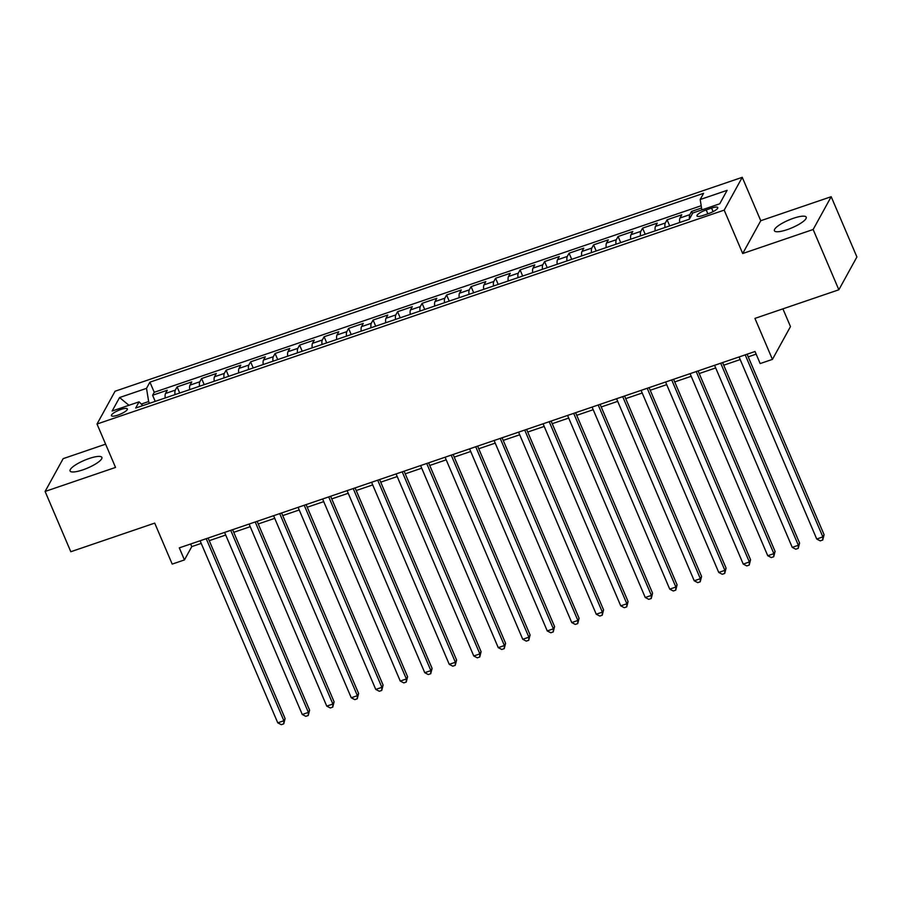 <?xml version="1.0" encoding="UTF-8"?>
<svg xmlns="http://www.w3.org/2000/svg" width="902" height="902" viewBox="0 0 902 902"><rect width="100%" height="100%" fill="white"/><g stroke="black" fill="none" stroke-linecap="round" stroke-linejoin="round"><path stroke-width="1.35" d="M82.849 469.863A17.285 4.183 -23.1 0 0 101.881 457.404A17.285 4.183 -23.1 0 0 89.095 458.52A17.285 4.183 -23.1 0 0 70.074 470.968A17.285 4.183 -23.1 0 0 82.849 469.863M787.198 229.638A17.285 4.183 -23.1 0 0 806.219 217.179A17.285 4.183 -23.1 0 0 793.433 218.284A17.285 4.183 -23.1 0 0 774.412 230.743A17.285 4.183 -23.1 0 0 787.198 229.638M117.846 415.134A8.648 2.086 -23.1 0 0 127.351 408.899A8.648 2.086 -23.1 0 0 120.958 409.463A8.648 2.086 -23.1 0 0 111.453 415.687A8.648 2.086 -23.1 0 0 117.846 415.134M105.613 444.167L63.151 458.656L45.1 491.455L70.807 551.731L154.716 523.115L172.203 564.1L184.448 559.928L191.765 546.623L201.225 543.399M742.245 177.322L115.073 391.231L97.021 424.03L724.193 210.121L742.245 177.322L760.758 220.719L742.707 253.53L813.142 229.503L831.193 196.704L760.758 220.719M831.193 196.704L856.9 256.98L838.849 289.779L754.94 318.395L772.428 359.391L790.479 326.58L782.913 308.856M813.142 229.503L838.849 289.779M701.576 208.012L691.575 211.418L692.477 213.526M679.702 222.49A10.801 3.089 -108.8 0 1 679.995 218.002L681.777 214.766L667.085 219.784L669.69 225.906M655.202 230.844A10.801 3.089 71.2 0 1 655.495 226.357L657.276 223.121L642.585 228.138L645.189 234.261M630.701 239.199A10.801 3.089 71.2 0 1 631.005 234.712L632.787 231.476L618.084 236.493L620.7 242.615M606.2 247.565A10.801 3.089 71.2 0 1 606.505 243.066L608.286 239.831L593.584 244.848L596.199 250.97M581.711 255.92A10.801 3.089 71.2 0 1 582.004 251.421L583.786 248.185L569.083 253.203L571.699 259.325M557.21 264.275A10.801 3.089 71.2 0 1 557.504 259.776L559.285 256.54L544.582 261.557L547.198 267.68M532.71 272.63A10.801 3.089 71.2 0 1 533.003 268.131L534.785 264.895L520.082 269.912L522.698 276.046M508.209 280.984A10.801 3.089 71.2 0 1 508.502 276.497L510.284 273.261L495.593 278.267L498.197 284.401M483.709 289.339A10.801 3.089 71.2 0 1 484.013 284.852L485.783 281.616L471.092 286.622L473.708 292.755M459.208 297.694A10.801 3.089 71.2 0 1 459.513 293.206L461.294 289.97L446.591 294.977L449.207 301.11M434.708 306.049A10.801 3.089 71.2 0 1 435.012 301.561L436.793 298.325L422.091 303.331L424.707 309.465M410.218 314.403A10.801 3.089 71.2 0 1 410.511 309.916L412.293 306.68L397.59 311.697L400.206 317.82M385.718 322.758A10.801 3.089 71.2 0 1 386.011 318.271L387.792 315.035L373.09 320.052L375.706 326.174M361.217 331.113A10.801 3.089 71.2 0 1 361.51 326.625L363.292 323.39L348.589 328.407L351.205 334.529M336.717 339.468A10.801 3.089 71.2 0 1 337.01 334.98L338.791 331.744L324.1 336.762L326.704 342.884M312.216 347.834A10.801 3.089 71.2 0 1 312.52 343.335L314.291 340.099L299.599 345.116L302.215 351.239M287.715 356.189A10.801 3.089 71.2 0 1 288.02 351.69L289.801 348.454L275.099 353.471L277.715 359.594M263.215 364.543A10.801 3.089 71.2 0 1 263.519 360.045L265.301 356.809L250.598 361.826L253.214 367.948M238.726 372.898A10.801 3.089 71.2 0 1 239.019 368.399L240.8 365.163L226.098 370.181L228.713 376.314M214.225 381.253A10.801 3.089 71.2 0 1 214.518 376.765L216.3 373.529L201.597 378.536L204.213 384.669M189.724 389.608A10.801 3.089 71.2 0 1 190.018 385.12L191.799 381.884L177.108 386.89L179.712 393.024M772.428 359.391L760.172 363.562L755.03 351.509L179.306 547.864L184.448 559.928M711.588 208.091L706.198 209.929A8.377 2.03 -23.1 0 0 696.975 215.961A8.377 2.03 -23.1 0 0 703.165 215.42L708.555 213.582A8.377 2.03 -23.1 0 0 717.778 207.55A8.377 2.03 -23.1 0 0 711.588 208.091L713.099 211.654M142.832 405.596L139.088 401.83L135.672 408.042L689.353 219.197L692.759 212.996L719.717 203.807L727.125 190.333L700.178 199.522L703.594 193.31L149.924 382.155L146.507 388.356L148.661 401.548L141.298 404.062M139.088 401.83L112.141 411.03L119.56 397.545L146.507 388.356M689.478 218.972A10.801 3.089 -108.8 0 1 689.793 214.665L691.575 211.418M701.192 205.735L154.242 392.28L152.607 395.245L155.212 401.379M165.224 397.962A10.801 3.089 71.2 0 1 165.517 393.475L167.298 390.239L152.607 395.245M175.022 394.625A10.801 3.089 -108.8 0 1 175.326 390.126L177.108 386.89M199.522 386.27A10.801 3.089 -108.8 0 1 199.816 381.772L201.597 378.536M224.023 377.904A10.801 3.089 -108.8 0 1 224.316 373.417L226.098 370.181M248.524 369.549A10.801 3.089 -108.8 0 1 248.817 365.062L250.598 361.826M273.024 361.195A10.801 3.089 -108.8 0 1 273.317 356.707L275.099 353.471M297.513 352.84A10.801 3.089 -108.8 0 1 297.818 348.352L299.599 345.116M322.014 344.485A10.801 3.089 -108.8 0 1 322.318 339.998L324.1 336.762M346.515 336.13A10.801 3.089 -108.8 0 1 346.819 331.643L348.589 328.407M371.015 327.776A10.801 3.089 -108.8 0 1 371.308 323.288L373.09 320.052M395.516 319.421A10.801 3.089 -108.8 0 1 395.809 314.933L397.59 311.697M420.016 311.066A10.801 3.089 -108.8 0 1 420.309 306.567L422.091 303.331M444.517 302.711A10.801 3.089 -108.8 0 1 444.81 298.212L446.591 294.977M469.006 294.356A10.801 3.089 -108.8 0 1 469.311 289.858L471.092 286.622M493.507 286.002A10.801 3.089 -108.8 0 1 493.811 281.503L495.593 278.267M518.007 277.636A10.801 3.089 -108.8 0 1 518.312 273.148L520.082 269.912M542.508 269.281A10.801 3.089 -108.8 0 1 542.801 264.793L544.582 261.557M567.008 260.926A10.801 3.089 -108.8 0 1 567.302 256.439L569.083 253.203M591.509 252.571A10.801 3.089 -108.8 0 1 591.802 248.084L593.584 244.848M616.01 244.216A10.801 3.089 -108.8 0 1 616.303 239.729L618.084 236.493M640.499 235.862A10.801 3.089 -108.8 0 1 640.803 231.374L642.585 228.138M664.999 227.507A10.801 3.089 -108.8 0 1 665.304 223.019L667.085 219.784M742.707 253.53L724.193 210.121M45.1 491.455L115.535 467.428L97.021 424.03M209.241 540.67L225.725 535.044M233.731 532.315L250.215 526.689M258.231 523.961L274.715 518.334M282.732 515.594L299.216 509.98M307.232 507.24L323.717 501.625M331.733 498.885L348.217 493.27M356.234 490.53L372.718 484.915M380.723 482.175L397.207 476.56M405.223 473.821L421.708 468.194M429.724 465.466L446.208 459.84M454.225 457.111L470.709 451.485M478.725 448.756L495.209 443.13M503.226 440.401L519.71 434.775M527.726 432.047L544.21 426.42M552.216 423.692L568.7 418.066M576.716 415.326L593.2 409.711M601.217 406.971L617.701 401.356M625.717 398.616L642.201 393.001M650.218 390.262L666.702 384.647M674.719 381.907L691.203 376.292M699.219 373.552L715.703 367.926M723.708 365.197L740.192 359.571M748.209 356.842L756.158 354.136M149.439 403.352L148.661 401.548M190.649 543.996L191.765 546.623M701.88 209.884L700.178 199.522M154.242 392.28L149.924 382.155M119.56 397.545L128.952 405.291M745.199 354.858L822.861 536.915L816.727 539.013L739.076 356.955M747.093 354.215L824.078 534.706L822.861 536.915L822.725 540.016L820.268 540.85L816.727 539.013M824.078 534.706L822.725 540.016M720.698 363.213L798.36 545.282L792.238 547.367L714.576 365.31M722.592 362.57L799.578 543.06L798.36 545.282L798.225 548.371L795.778 549.205L792.238 547.367M799.578 543.06L798.225 548.371M696.209 371.579L773.86 553.636L767.737 555.722L690.075 373.665M698.092 370.925L775.077 551.415L773.86 553.636L773.724 556.726L771.278 557.56L767.737 555.722M775.077 551.415L773.724 556.726M671.708 379.934L749.359 561.991L743.237 564.077L665.586 382.02M673.591 379.28L750.577 559.77L749.359 561.991L749.224 565.08L746.777 565.915L743.237 564.077M750.577 559.77L749.224 565.08M647.208 388.288L724.858 570.346L718.736 572.432L641.085 390.374M649.102 387.646L726.076 568.125L724.858 570.346L724.723 573.435L722.276 574.281L718.736 572.432M726.076 568.125L724.723 573.435M622.707 396.643L700.358 578.701L694.236 580.787L616.585 398.729M624.601 396.001L701.587 576.479L700.358 578.701L700.223 581.79L697.776 582.636L694.236 580.787M701.587 576.479L700.223 581.79M598.206 404.998L675.869 587.055L669.735 589.141L592.084 407.084M600.101 404.355L677.086 584.834L675.869 587.055L675.733 590.156L673.275 590.99L669.735 589.141M677.086 584.834L675.733 590.156M573.706 413.353L651.368 595.41L645.246 597.496L567.583 415.439M575.6 412.71L652.586 593.189L651.368 595.41L651.233 598.511L648.786 599.345L645.246 597.496M652.586 593.189L651.233 598.511M549.217 421.708L626.867 603.765L620.745 605.851L543.083 423.793M551.099 421.065L628.085 601.555L626.867 603.765L626.732 606.866L624.285 607.7L620.745 605.851M628.085 601.555L626.732 606.866M524.716 430.062L602.367 612.12L596.245 614.206L518.582 432.148M526.599 429.42L603.585 609.91L602.367 612.12L602.232 615.22L599.785 616.055L596.245 614.206M603.585 609.91L602.232 615.22M500.215 438.417L577.866 620.475L571.744 622.572L494.093 440.503M502.098 437.774L579.084 618.265L577.866 620.475L577.731 623.575L575.284 624.409L571.744 622.572M579.084 618.265L577.731 623.575M475.715 446.772L553.366 628.829L547.243 630.926L469.592 448.869M477.609 446.129L554.583 626.619L553.366 628.829L553.23 631.93L550.784 632.764L547.243 630.926M554.583 626.619L553.23 631.93M451.214 455.127L528.865 637.184L522.743 639.281L445.092 457.224M453.108 454.484L530.094 634.974L528.865 637.184L528.741 640.285L526.283 641.119L522.743 639.281M530.094 634.974L528.741 640.285M426.714 463.481L504.376 645.55L498.242 647.636L420.591 465.579M428.608 462.839L505.594 643.329L504.376 645.55L504.241 648.639L501.783 649.474L498.242 647.636M505.594 643.329L504.241 648.639M402.213 471.847L479.875 653.905L473.753 655.991L396.091 473.933M404.107 471.194L481.093 651.684L479.875 653.905L479.74 656.994L477.293 657.829L473.753 655.991M481.093 651.684L479.74 656.994M377.724 480.202L455.375 662.26L449.252 664.346L371.59 482.288M379.607 479.548L456.592 660.038L455.375 662.26L455.239 665.349L452.793 666.183L449.252 664.346M456.592 660.038L455.239 665.349M353.223 488.557L430.874 670.614L424.752 672.7L347.101 490.643M355.106 487.914L432.092 668.393L430.874 670.614L430.739 673.704L428.292 674.549L424.752 672.7M432.092 668.393L430.739 673.704M328.723 496.912L406.374 678.969L400.251 681.055L322.6 498.998M330.617 496.269L407.591 676.748L406.374 678.969L406.238 682.07L403.792 682.904L400.251 681.055M407.591 676.748L406.238 682.07M304.222 505.267L381.873 687.324L375.751 689.41L298.1 507.352M306.116 504.624L383.102 685.103L381.873 687.324L381.738 690.425L379.291 691.259L375.751 689.41M383.102 685.103L381.738 690.425M279.721 513.621L357.384 695.679L351.25 697.765L273.599 515.707M281.616 512.979L358.601 693.458L357.384 695.679L357.248 698.779L354.79 699.614L351.25 697.765M358.601 693.458L357.248 698.779M255.221 521.976L332.883 704.034L326.75 706.119L249.099 524.062M257.115 521.333L334.101 701.824L332.883 704.034L332.748 707.134L330.29 707.969L326.75 706.119M334.101 701.824L332.748 707.134M230.72 530.331L308.383 712.388L302.26 714.485L224.598 532.417M232.615 529.688L309.6 710.178L308.383 712.388L308.247 715.489L305.801 716.323L302.26 714.485M309.6 710.178L308.247 715.489M206.231 538.686L283.882 720.743L277.76 722.84L200.097 540.772M208.114 538.043L285.1 718.533L283.882 720.743L283.747 723.844L281.3 724.678L277.76 722.84M285.1 718.533L283.747 723.844M679.995 218.002L689.793 214.665M165.517 393.475L175.326 390.126M190.018 385.12L199.816 381.772M214.518 376.765L224.316 373.417M239.019 368.399L248.817 365.062M263.519 360.045L273.317 356.707M288.02 351.69L297.818 348.352M312.52 343.335L322.318 339.998M337.01 334.98L346.819 331.643M361.51 326.625L371.308 323.288M386.011 318.271L395.809 314.933M410.511 309.916L420.309 306.567M435.012 301.561L444.81 298.212M459.513 293.206L469.311 289.858M484.013 284.852L493.811 281.503M508.502 276.497L518.312 273.148M533.003 268.131L542.801 264.793M557.504 259.776L567.302 256.439M582.004 251.421L591.802 248.084M606.505 243.066L616.303 239.729M631.005 234.712L640.803 231.374M655.495 226.357L665.304 223.019M707.856 213.83L706.198 209.929"/></g></svg>
